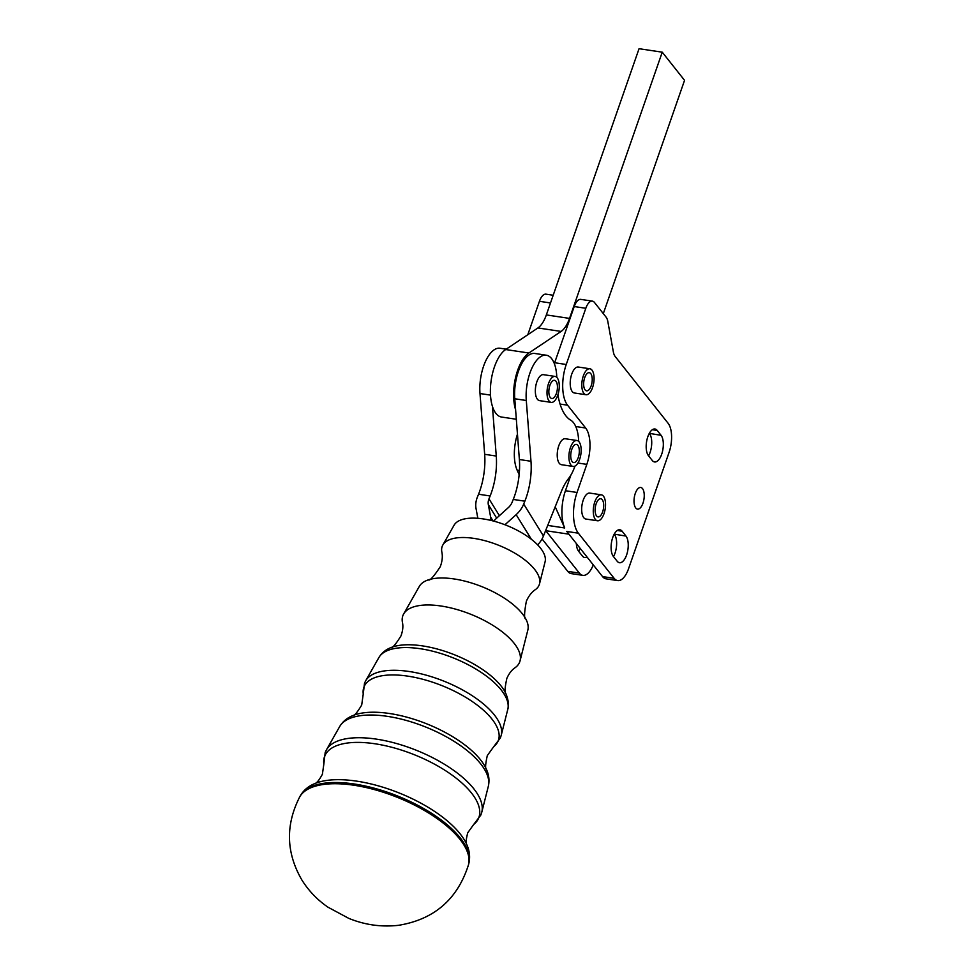 <?xml version="1.0" encoding="UTF-8"?>
<svg xmlns="http://www.w3.org/2000/svg" width="974" height="974" viewBox="0 0 974 974"><rect width="100%" height="100%" fill="white"/><g stroke="black" fill="none" stroke-linecap="round" stroke-linejoin="round"><path stroke-width="1.46" d="M390.817 647.637C392.352 648.27 395.748 644.338 400.996 635.864C402.81 630.811 403.309 626.392 402.469 622.605A62.835 26.261 21.9 0 1 403.638 613.997A62.835 26.261 21.9 0 1 441.015 606.011A62.835 26.261 21.9 0 1 516.829 647.113A62.835 26.261 21.9 0 1 520.067 660.798A62.835 26.261 21.9 0 1 514.942 667.811C511.727 669.978 509.025 673.509 506.833 678.403C504.751 688.168 504.483 693.342 506.03 693.951A67.535 28.222 -158.1 0 0 503.972 690.067A67.535 28.222 -158.1 0 0 451.279 653.542A67.535 28.222 -158.1 0 0 390.817 647.637C385.631 649.682 381.65 652.994 378.874 657.572A69.568 29.074 21.9 0 1 420.257 648.721A69.568 29.074 21.9 0 1 504.203 694.231A69.568 29.074 21.9 0 1 507.783 709.376C509.061 705.346 508.477 700.209 506.03 693.951M403.638 613.997L419.319 586.409A58.574 24.484 21.9 0 1 428.353 579.859C429.717 581.076 433.71 576.681 440.309 566.649C442.257 561.316 442.78 556.483 441.867 552.161A52.182 21.805 21.9 0 1 442.829 545.014A52.182 21.805 21.9 0 1 473.875 538.379A52.182 21.805 21.9 0 1 536.832 572.517A52.182 21.805 21.9 0 1 539.511 583.876A52.182 21.805 21.9 0 1 535.262 589.696C531.609 592.192 528.639 596.039 526.362 601.238C524.17 612.963 524.012 618.892 525.85 619.05A58.574 24.484 21.9 0 1 527.847 630.02L520.067 660.798M428.353 579.859A58.574 24.484 21.9 0 1 454.152 578.958A58.574 24.484 21.9 0 1 524.828 617.273A58.574 24.484 21.9 0 1 525.85 619.05M442.829 545.014L454.103 525.169A49.114 20.527 21.9 0 1 483.323 518.935A49.114 20.527 21.9 0 1 545.099 561.742L539.511 583.876M597.464 520.773L585.861 519.032A13.125 5.893 -81.5 0 1 583.767 517.693A13.125 5.893 -81.5 0 1 582.489 502.645A13.125 5.893 -81.5 0 1 589.757 493.088L601.36 494.829A13.125 5.893 98.5 0 0 594.079 504.386A13.125 5.893 98.5 0 0 595.357 519.434A13.125 5.893 98.5 0 0 597.464 520.773A13.125 5.893 98.5 0 0 604.732 511.216A13.125 5.893 98.5 0 0 603.454 496.18A13.125 5.893 98.5 0 0 601.36 494.829M602.638 511.874A9.18 4.127 -81.5 0 1 598.048 516.89A9.18 4.127 -81.5 0 1 596.173 503.728A9.18 4.127 -81.5 0 1 600.775 498.725A9.18 4.127 -81.5 0 1 602.638 511.874M585.983 394.726L574.392 392.985A13.125 5.893 -81.5 0 1 572.286 391.633A13.125 5.893 -81.5 0 1 571.02 376.585A13.125 5.893 -81.5 0 1 578.288 367.028L589.879 368.769A13.125 5.893 98.5 0 0 582.61 378.338A13.125 5.893 98.5 0 0 583.889 393.374A13.125 5.893 98.5 0 0 585.983 394.726A13.125 5.893 98.5 0 0 593.263 385.168A13.125 5.893 98.5 0 0 591.985 370.12A13.125 5.893 98.5 0 0 589.879 368.769M591.169 385.826A9.18 4.127 -81.5 0 1 586.567 390.83A9.18 4.127 -81.5 0 1 584.704 377.668A9.18 4.127 -81.5 0 1 589.294 372.665A9.18 4.127 -81.5 0 1 591.169 385.826M573.077 466.449L561.414 464.695A13.125 5.893 -81.5 0 1 557.323 457.256A13.125 5.893 -81.5 0 1 559.441 444.132A13.125 5.893 -81.5 0 1 565.31 438.75L576.973 440.504A13.125 5.893 98.5 0 0 571.117 445.885A13.125 5.893 98.5 0 0 568.999 459.01A13.125 5.893 98.5 0 0 573.077 466.449A13.125 5.893 98.5 0 0 578.946 461.079A13.125 5.893 98.5 0 0 581.064 447.943A13.125 5.893 98.5 0 0 576.973 440.504M578.337 446.092A9.18 4.127 -81.5 0 1 578.568 456.562A9.18 4.127 -81.5 0 1 573.662 462.565A9.18 4.127 -81.5 0 1 571.714 460.86A9.18 4.127 -81.5 0 1 571.482 450.39A9.18 4.127 -81.5 0 1 576.389 444.4A9.18 4.127 -81.5 0 1 578.337 446.092M551.187 402.384L539.523 400.631A13.125 5.893 -81.5 0 1 535.432 393.192A13.125 5.893 -81.5 0 1 537.563 380.055A13.125 5.893 -81.5 0 1 543.419 374.673L555.095 376.427A13.125 5.893 98.5 0 0 549.226 381.808A13.125 5.893 98.5 0 0 547.108 394.945A13.125 5.893 98.5 0 0 551.187 402.384A13.125 5.893 98.5 0 0 557.055 397.002A13.125 5.893 98.5 0 0 559.173 383.866A13.125 5.893 98.5 0 0 555.095 376.427M556.458 382.015A9.18 4.127 -81.5 0 1 556.69 392.485A9.18 4.127 -81.5 0 1 551.771 398.488A9.18 4.127 -81.5 0 1 549.835 396.795A9.18 4.127 -81.5 0 1 549.592 386.325A9.18 4.127 -81.5 0 1 554.51 380.323A9.18 4.127 -81.5 0 1 556.458 382.015M504.958 524.755L516.147 514.662A26.237 20.734 148.2 0 0 523.695 504.069L524.852 501.184A43.733 19.626 98.5 0 0 530.976 461.262L519.373 459.521L514.771 398.768A32.799 14.72 -81.5 0 1 534.823 353.477L546.341 355.218A32.799 14.72 -81.5 0 1 556.653 374.807A32.799 14.72 -81.5 0 1 556.787 377.328M530.976 461.262L526.289 400.497A32.799 14.72 -81.5 0 1 546.341 355.218M515.623 409.847A34.991 15.706 -81.5 0 1 528.882 353.014L561.109 331.428A26.237 11.773 98.5 0 0 565.736 326.412A26.237 11.773 98.5 0 0 569.534 318.401L662.247 52.182L639.054 48.7L546.341 314.919A26.237 11.773 -81.5 0 1 542.542 322.93A26.237 11.773 -81.5 0 1 537.916 327.946L505.689 349.532A34.991 15.706 98.5 0 0 492.43 406.365A34.991 15.706 98.5 0 0 501.561 417.042L516.281 419.246M576.34 543.516A14.208 6.38 98.5 0 0 578.568 551.187L582.415 556.044A14.208 6.38 98.5 0 0 584.692 557.505A14.208 6.38 98.5 0 0 586.993 556.97M580.114 548.289A14.208 6.38 -81.5 0 1 578.726 551.394M593.263 564.871A21.866 9.813 -81.5 0 1 586.774 574.295A21.866 9.813 -81.5 0 1 582.854 575.354A21.866 9.813 -81.5 0 1 579.347 573.102L545.635 530.562M542.055 538.926L567.757 571.361A21.866 9.813 98.5 0 0 571.263 573.613L582.854 575.354M553.195 295.244L546 294.16A13.125 5.893 98.5 0 0 543.65 294.793A13.125 5.893 98.5 0 0 539.438 301.307L527.798 334.727M635.754 507.978A10.933 4.907 -81.5 0 1 634.695 495.437A10.933 4.907 -81.5 0 1 640.758 487.475A10.933 4.907 -81.5 0 1 642.511 488.595A10.933 4.907 -81.5 0 1 643.571 501.135A10.933 4.907 -81.5 0 1 637.507 509.098A10.933 4.907 -81.5 0 1 635.754 507.978M652.337 429.717L657.219 430.447A14.208 6.38 98.5 0 0 654.942 428.998A14.208 6.38 98.5 0 0 652.397 429.68A14.208 6.38 98.5 0 0 646.529 442.038A14.208 6.38 98.5 0 0 648.441 455.649L652.288 460.495A14.208 6.38 98.5 0 0 654.565 461.956A14.208 6.38 98.5 0 0 663.318 443.462A14.208 6.38 98.5 0 0 661.066 435.305L649.317 433.369M649.475 433.564A14.208 6.38 -81.5 0 1 651.716 441.721A14.208 6.38 -81.5 0 1 648.599 455.844M617.248 530.489L622.13 531.22A14.208 6.38 98.5 0 0 619.854 529.771A14.208 6.38 98.5 0 0 617.309 530.453A14.208 6.38 98.5 0 0 611.441 542.81A14.208 6.38 98.5 0 0 613.352 556.422L617.199 561.268A14.208 6.38 98.5 0 0 619.476 562.729A14.208 6.38 98.5 0 0 628.23 544.235A14.208 6.38 98.5 0 0 625.978 536.077L614.217 534.142M614.375 534.336A14.208 6.38 -81.5 0 1 616.627 542.494A14.208 6.38 -81.5 0 1 613.51 556.617M560.062 404.076L567.562 405.196A30.62 13.733 -81.5 0 1 562.716 387.64A30.62 13.733 -81.5 0 1 566.247 364.483L585.812 308.283A13.125 5.893 -81.5 0 1 590.025 301.757A13.125 5.893 -81.5 0 1 592.375 301.124A13.125 5.893 -81.5 0 1 594.481 302.476L606.072 317.11A13.125 5.893 -81.5 0 1 607.131 319.009A13.125 5.893 -81.5 0 1 607.837 321.578L613.364 351.955A13.125 5.893 98.5 0 0 614.07 354.512A13.125 5.893 98.5 0 0 615.13 356.423L668.127 423.3A21.866 9.813 -81.5 0 1 671.585 435.841A21.866 9.813 -81.5 0 1 669.077 452.386L628.583 568.658A21.866 9.813 -81.5 0 1 621.558 579.518A21.866 9.813 -81.5 0 1 617.638 580.577A21.866 9.813 -81.5 0 1 614.144 578.325L578.361 533.192A30.62 13.733 -81.5 0 1 573.516 515.636A30.62 13.733 -81.5 0 1 577.046 492.467L565.444 490.726A30.62 13.733 98.5 0 0 561.925 513.895A30.62 13.733 98.5 0 0 564.713 527.969L547.705 525.412M578.361 533.192L566.771 531.451L602.541 576.584A21.866 9.813 98.5 0 0 606.047 578.836L617.638 580.577M577.923 463.027L586.823 464.367A27.333 12.272 98.5 0 0 589.976 443.681A27.333 12.272 98.5 0 0 585.642 428.012L575.756 426.527M592.375 301.124L580.784 299.383A13.125 5.893 98.5 0 0 578.434 300.016A13.125 5.893 98.5 0 0 574.222 306.542L554.644 362.742A30.62 13.733 98.5 0 0 554.352 363.631M567.562 405.196L585.642 428.012M586.823 464.367L577.046 492.467M565.444 490.726L570.886 475.105M568.938 534.178L548.484 531.11A30.62 13.733 -81.5 0 1 545.83 530.075M622.13 531.22L625.978 536.077M657.219 430.447L661.066 435.305M662.247 52.182L684.552 80.331L603.308 313.616M519.373 459.521A43.733 19.626 -81.5 0 1 513.261 499.443L512.093 502.328A13.125 10.361 -31.8 0 1 508.318 507.624L496.85 517.985A26.237 20.734 148.2 0 0 493.806 521.139M557.932 394.714A56.857 25.519 98.5 0 0 570.703 420.171A32.799 14.72 -81.5 0 1 578.678 441.405M574.964 466.096A32.799 14.72 -81.5 0 1 568.536 478.563A43.733 19.626 98.5 0 0 561.328 491.541L543.455 535.992A26.237 20.734 -31.8 0 1 537.66 544.88M492.43 406.365L496.265 456.051A43.733 19.626 -81.5 0 1 490.141 495.973L488.985 498.846A13.125 10.361 148.2 0 0 488.315 504.617L490.628 517.048A26.237 20.734 -31.8 0 1 490.933 520.408M477.844 518.302L476.055 508.635A26.237 20.734 -31.8 0 1 477.382 497.105L478.551 494.232A43.733 19.626 98.5 0 0 484.662 454.31L479.987 393.533A32.799 14.72 -81.5 0 1 500.039 348.254L506.212 349.179M519.154 474.655L517.133 470.162A30.62 13.733 -81.5 0 1 517.425 434.258M555.204 506.784L564.713 527.969M493.83 746.522L500.392 737.854L501.233 735.285A73.16 30.571 -158.1 0 0 497.471 719.348A73.16 30.571 -158.1 0 0 409.19 671.5A73.16 30.571 -158.1 0 0 365.676 680.789L364.507 683.224L363.241 694.036A72.307 30.218 21.9 0 1 417.079 677.88A72.307 30.218 21.9 0 1 495.023 723.426A72.307 30.218 21.9 0 1 493.83 746.522L487.304 755.568C485.429 764.042 485.113 768.571 486.367 769.168L486.355 769.168A78.2 32.678 -158.1 0 0 483.968 764.675A78.2 32.678 -158.1 0 0 422.972 722.379A78.2 32.678 -158.1 0 0 352.965 715.549L352.965 715.549C347.146 717.838 342.726 721.515 339.683 726.555A80.233 33.53 21.9 0 1 387.396 716.353A80.233 33.53 21.9 0 1 484.2 768.839A80.233 33.53 21.9 0 1 488.327 786.298C489.618 780.564 488.96 774.841 486.355 769.168M473.656 824.528L480.876 815.007L481.789 812.194A83.825 35.027 -158.1 0 0 477.467 793.956A83.825 35.027 -158.1 0 0 376.341 739.12A83.825 35.027 -158.1 0 0 326.485 749.773L325.194 752.439L323.818 764.298A82.96 34.674 21.9 0 1 385.594 745.767A82.96 34.674 21.9 0 1 475.032 798.035A82.96 34.674 21.9 0 1 473.656 824.528L467.776 832.721C466.096 838.967 465.755 842.887 466.741 844.482M464.196 843.496A90.911 37.986 21.9 0 1 468.847 863.402C470.32 857.083 469.602 850.74 466.692 844.373A88.865 37.134 -158.1 0 0 463.977 839.284A88.865 37.134 -158.1 0 0 394.665 791.229A88.865 37.134 -158.1 0 0 315.113 783.449C308.6 786.03 303.693 790.109 300.382 795.697A90.911 37.986 21.9 0 1 354.512 784.033A90.911 37.986 21.9 0 1 464.196 843.496M299.7 796.927A91.093 38.071 21.9 0 1 353.927 785.239A91.093 38.071 21.9 0 1 463.831 844.823A91.093 38.071 21.9 0 1 468.494 864.766C457.537 899.233 434.258 919.419 398.634 925.3C381.504 927.248 364.885 924.935 348.789 918.372L328.007 907.208C317.451 899.976 308.77 890.942 301.94 880.106C286.088 852.822 285.345 825.1 299.7 796.927L300.382 795.697M526.289 400.497L514.771 398.768M569.534 318.401L546.341 314.919M579.347 573.102L567.757 571.361M539.438 301.307L550.505 302.975M614.144 578.325L602.541 576.584M574.222 306.542L585.812 308.283M566.247 364.483L554.644 362.742M537.916 327.946L561.109 331.428M528.882 353.014L505.689 349.532M524.852 501.184L513.261 499.443M523.695 504.069L543.455 535.992M531.39 539.292L516.147 514.662M484.662 454.31L496.265 456.051M478.551 494.232L490.141 495.973M479.987 393.533L490.506 395.115M488.315 504.617L496.679 518.131M499.394 515.672L488.985 498.846M493.039 520.932L490.628 517.048M519.471 470.515L517.133 470.162M352.965 715.549C354.293 715.963 357.202 712.481 361.695 705.066L363.241 694.036M315.004 783.498C316.818 783.023 319.277 779.955 322.382 774.281L323.818 764.298M378.874 657.572L365.676 680.789M339.683 726.555L326.485 749.773M468.847 863.402L468.494 864.766M488.327 786.298L481.789 812.194M507.783 709.376L501.233 735.285"/></g></svg>
